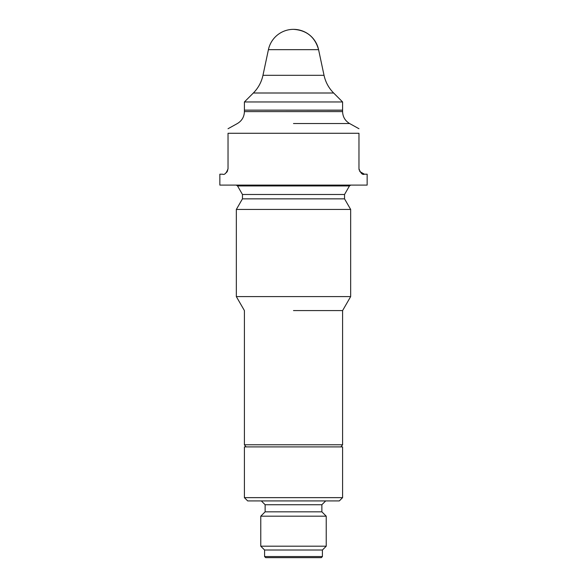 <?xml version="1.0" encoding="UTF-8"?>
<svg xmlns="http://www.w3.org/2000/svg" width="587" height="587" viewBox="0 0 587 587"><rect width="100%" height="100%" fill="white"/><g stroke="black" fill="none" stroke-linecap="round" stroke-linejoin="round"><path stroke-width="0.88" d="M364.417 174.192L367.146 174.192L367.146 185.103L219.854 185.103L219.854 174.192L222.583 174.192C224.513 175.087 226.333 173.268 228.035 168.733L228.035 133.278L358.965 133.278L358.965 168.733C360.675 173.268 362.487 175.087 364.417 174.192L359.728 171.514M225.349 173.436L226.949 172.006M227.272 171.514L228.035 168.733M359.024 169.54L359.112 169.995M228.035 133.278C228.035 127.218 228.035 127.218 228.035 133.278C228.035 127.218 228.035 127.218 228.035 133.278M358.965 133.278C358.965 127.218 358.965 127.218 358.965 133.278C358.965 127.218 358.965 127.218 358.965 133.278M293.5 310.574L342.595 310.574L293.5 310.574M244.596 110.143L342.595 110.217L342.595 111.611L244.405 111.611C244.221 116.857 241.881 120.827 237.383 123.534L228.035 128.729M350.659 209.442L236.341 209.442L242.453 198.854L344.547 198.854L350.659 209.442L350.659 296.604L236.341 296.604L236.341 209.442M244.405 110.143L342.595 110.143L342.595 101.962L244.405 101.962L244.405 110.143M268.42 49.66L318.58 49.66C314.984 37.003 306.627 30.231 293.5 29.35A25.637 25.637 0 0 0 268.42 49.66L262.969 75.305C261.472 82.129 258.273 88.035 253.357 93.003L244.405 101.962M244.405 497.644L244.405 446.905L342.595 446.905L342.595 497.644L244.405 497.644L247.677 500.916L339.323 500.916L342.595 497.644M340.9 446.905L342.595 444.777L342.595 310.574L350.659 296.604M261.31 500.916L265.133 504.732L321.867 504.732L321.867 511.827L326.233 516.186L326.233 546.196L260.767 546.196L260.767 516.186L326.233 516.186M265.133 504.732L265.133 511.827L321.867 511.827M322.417 556.557L264.583 556.557L265.676 557.65L321.324 557.65L322.417 556.557L322.417 550.012L326.233 546.196M264.583 556.557L264.583 550.012L322.417 550.012M293.5 123.534L349.617 123.534L293.5 123.534M342.595 444.777L244.405 444.777L246.1 446.905M253.357 93.003L333.643 93.003C328.727 88.035 325.528 82.129 324.031 75.305L262.969 75.305M344.547 198.854L344.54 194.495L242.46 194.495L242.453 198.854M344.54 194.495L349.448 185.947L237.552 185.947L236.216 185.103M293.5 185.507L237.075 185.507L293.5 185.507M342.595 111.611C342.779 116.857 345.119 120.827 349.617 123.534L358.965 128.729M236.341 296.604L244.405 310.574L244.405 444.777M244.405 110.217L244.405 111.611M324.031 75.305L318.58 49.66A25.637 25.637 0 0 0 293.5 29.35M333.643 93.003L342.595 101.962M242.46 194.495L237.552 185.947M350.784 185.103L349.448 185.947M265.133 511.827L260.767 516.186M264.583 550.012L260.767 546.196M321.867 504.732L325.69 500.916"/></g></svg>
